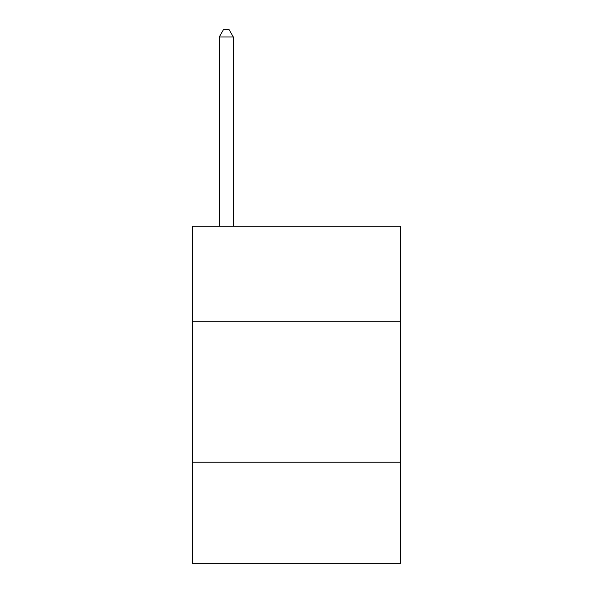 <?xml version="1.0" encoding="UTF-8"?>
<svg xmlns="http://www.w3.org/2000/svg" width="593" height="593" viewBox="0 0 593 593"><rect width="100%" height="100%" fill="white"/><g stroke="black" fill="none" stroke-linecap="round" stroke-linejoin="round"><path stroke-width="0.89" d="M400.431 321.784L400.431 226.274L192.569 226.274L192.569 321.784L400.431 321.784L400.431 563.35L192.569 563.35L192.569 321.784M400.431 462.229L192.569 462.229M233.301 226.274L233.301 36.951L219.254 36.951L219.254 226.274M219.254 36.951L223.465 29.65L229.083 29.65L233.301 36.951"/></g></svg>

